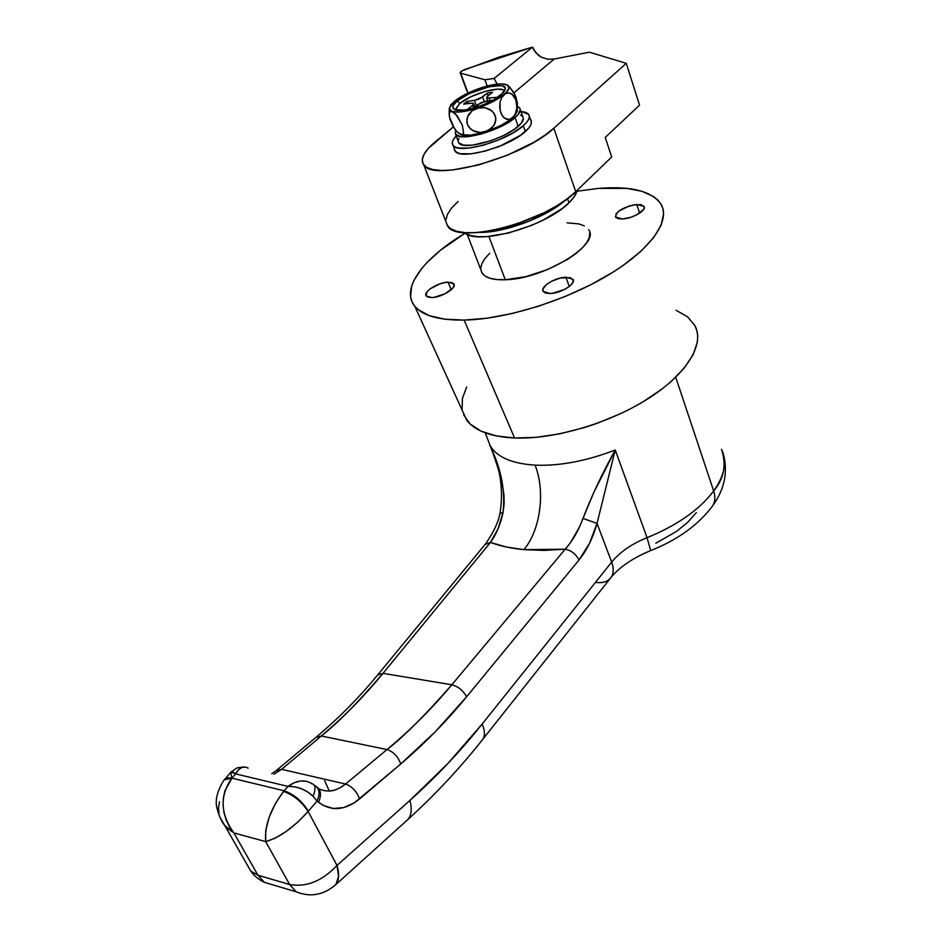 <?xml version="1.0" encoding="UTF-8"?>
<svg xmlns="http://www.w3.org/2000/svg" width="942" height="942" viewBox="0 0 942 942"><rect width="100%" height="100%" fill="white"/><g stroke="black" fill="none" stroke-linecap="round" stroke-linejoin="round"><path stroke-width="1.41" d="M448.121 282.153L453.785 283.742C457.4 287.651 441.716 297.519 431.742 297.554L427.939 297.107L425.996 295.564L427.079 291.726L430.282 288.747L440.35 283.695L445.719 282.388L451.948 282.541L454.197 285.155L453.008 287.863L445.107 293.751L434.168 297.319L431.742 297.554L426.243 295.976C422.628 292.02 438.16 282.259 448.121 282.153L451.159 289.795L448.121 282.153M565.93 277.219L572.948 279.279C576.563 283.66 560.89 293.445 550.057 293.504L545.677 293.044L543.204 291.419L543.004 288.864L546.878 284.213L551.659 281.234L560.36 278.031L570.334 277.619L573.337 280.363L572.465 283.224L569.392 286.415L564.552 289.453L552.777 293.256L550.057 293.504L543.24 291.467C539.613 287.039 555.097 277.372 565.93 277.219L569.262 286.509L565.93 277.219M636.768 204.496L644.069 206.345C646.954 210.16 632.859 218.497 622.697 218.944L618.364 218.721L615.797 217.425L615.986 213.964L618.753 211.161L628.573 206.216L634.166 204.814L641.113 204.673L644.293 206.899L643.692 209.36L636.509 214.953L631.01 217.225L622.697 218.944L615.573 217.107C616.115 211.244 623.18 207.04 636.768 204.496L639.618 213.163L636.768 204.496M464.123 320.092C439.137 320.351 422.699 315.747 414.81 306.303C400.209 288.829 423.323 258.096 465.101 233.18L440.479 250.242L426.997 262.535L421.616 268.635L413.879 280.516L411.63 286.168L410.582 296.659L411.842 301.381L414.327 305.691L418.012 309.518L428.987 315.558L444.53 319.173L464.123 320.092L514.579 438.006L464.123 320.092L487.061 318.196L512.377 313.486L538.918 306.103L565.459 296.389L590.74 284.767L613.548 271.826L623.698 265.043L640.937 251.279L653.56 237.749L661.166 225.067L663.604 213.728L662.921 208.688L660.99 204.143L657.893 200.104L653.654 196.607L642.055 191.32L626.795 188.388L598.511 188.388C631.894 185.774 652.9 191.344 661.531 205.109C670.363 221.876 649.627 250.572 606.895 275.888C564.258 301.193 505.018 319.314 464.123 320.092M576.928 191.25L598.511 188.388L576.928 191.25M414.81 306.303L466.773 420.309C474.945 430.918 490.876 436.817 514.579 438.006L495.904 435.863L480.903 431.083L470.046 423.947L463.617 414.857M467.208 234.358L482.222 273.333C485.648 277.984 493.337 280.127 505.289 279.75L488.91 236.477L505.289 279.75C543.569 279.279 600.949 244.249 588.609 229.695M462.098 409.711L462.392 398.478L466.643 387.021M675.979 310.201L687.566 316.83L694.831 325.473L696.844 330.512L697.716 336L697.41 341.875L693.194 354.569L684.222 368.11L670.716 381.91L662.403 388.716L643.092 401.763L632.306 407.827L620.931 413.503L596.898 423.405L584.546 427.515L559.878 433.803L536.198 437.335L514.579 438.006C553.319 439.573 608.167 423.782 647.107 399.302C686.106 374.834 704.428 345.267 695.384 326.556M589.727 232.733L589.315 237.337L586.784 242.53L582.18 248.099L575.656 253.822L567.484 259.474L547.514 269.577L525.565 276.724L505.289 279.75L496.823 279.562L489.934 278.255L484.859 275.9L481.774 272.603M480.75 268.505L481.809 263.795L484.847 258.638L489.734 253.245M567.155 222.842L578.753 223.89L584.299 225.88M721.501 449.31C726.659 464.795 724.057 478.689 713.671 490.97C715.531 496.787 715.166 501.756 712.611 505.889L711.669 507.161L712.611 505.889C715.166 501.756 715.531 496.787 713.671 490.97C724.798 475.192 727.401 461.297 721.501 449.31M315.841 737.456L321.316 735.996C343.877 716.933 364.448 696.044 383.005 673.342L377.612 675.014L383.005 673.342L451.842 684.775C425.054 715.367 403.447 736.962 387.032 749.561L321.316 735.996L387.032 749.561L345.573 784.027L281.623 769.331L321.316 735.996C337.024 723.809 357.595 702.92 383.005 673.342L490.441 542.427L485.059 544.488L490.441 542.427L498.012 528.909L503.052 512.424L504.135 503.699L504.005 495.021L501.191 477.782L491.053 447.179C498.294 457.718 512.954 463.711 535.044 465.136C545.571 490.912 540.496 530.216 523.905 549.633C511.235 548.432 500.084 546.03 490.441 542.427L506.031 546.937L523.905 549.633L543.758 550.411L565.176 549.21L451.842 684.775L383.005 673.342L490.441 542.427C496.352 534.35 500.543 524.353 503.052 512.424C505.383 491.147 501.38 469.681 491.053 448.003L489.663 444.812L491.029 447.132C498.247 457.706 512.931 463.7 535.044 465.136C559.654 466.137 586.383 461.085 615.244 450.005L647.048 537.682C677.168 525.4 699.376 509.822 713.671 490.97L675.732 377.271L713.671 490.97C699.376 509.822 677.168 525.4 647.048 537.682C631.835 543.805 620.048 551.93 611.676 562.08L482.163 724.033L447.815 763.585L409.911 800.441L336.989 865.415L308.128 811.474L317.065 801.041L323.024 805.328L333.068 808.507L343.783 807.6L354.451 802.749L400.739 763.986L435.228 731.816L466.608 696.797L578.941 560.066L589.457 543.452L597.028 523.411L611.676 562.08L597.028 523.411L615.244 450.005L647.048 537.682C631.835 543.805 620.048 551.93 611.676 562.08L482.163 724.033C460.426 751.292 436.346 776.761 409.911 800.441L336.989 865.415C339.497 874.011 339.049 880.452 335.646 884.75L333.503 886.646L336 884.314L338.567 876.343L336.989 865.415C322.246 881.088 306.456 887.458 289.63 884.526L257.955 875.224L233.887 832.928L265.679 841.606L289.63 884.526L257.955 875.224L264.431 882.36L273.557 885.068M493.09 453.279L489.663 444.812L493.09 453.279M696.338 512.625L687.719 522.292L676.486 531.441L655.809 543.251M311.567 783.697L312.32 783.791C315.617 785.133 315.876 789.302 313.085 796.296L307.81 792.01L301.452 788.737L294.611 786.794L287.993 786.393L284.131 790.785L231.932 778.174L235.618 773.888L287.993 786.393L284.131 790.785L231.932 778.174L224.914 790.821L223.372 797.898L223.077 805.328L224.031 812.828L226.221 820.117L229.554 826.899L233.887 832.928L228.388 829.125L223.96 824.509L220.087 817.574L224.691 825.416L233.887 832.928L265.679 841.606L289.63 884.526L296.082 891.756L289.63 884.526C306.456 887.458 322.246 881.088 336.989 865.415L308.128 811.474L298.013 821.93L286.344 831.362L274.982 838.274L265.679 841.606L265.715 830.667L269.141 817.244L275.429 803.455L283.577 791.433C270.389 809.119 264.419 825.84 265.679 841.606C279.103 837.909 293.256 827.865 308.128 811.474C301.699 801.701 293.515 795.013 283.577 791.433C293.539 794.966 301.723 801.642 308.128 811.474L308.352 811.215C302.135 801.147 294.069 794.341 284.131 790.785C294.069 794.341 302.135 801.147 308.352 811.215L317.065 801.041L318.49 802.219C321.563 795.319 321.034 790.256 316.901 787.029C321.034 790.256 321.563 795.319 318.49 802.219C331.348 811.615 345.019 810.532 359.538 798.969C356.724 791.351 352.061 786.37 345.573 784.027C339.461 788.631 334.127 790.95 329.547 790.997M496.163 462.027L498.765 470.87M535.044 465.136C559.654 466.137 586.383 461.085 615.244 450.005L593.978 492.018L579.389 527.155L570.452 542.698L565.176 549.21L523.905 549.633C540.496 530.216 545.571 490.912 535.044 465.136M405.92 821.294L407.945 819.469C411.501 815.101 412.149 808.754 409.911 800.441C412.149 808.742 411.501 815.077 407.968 819.446L405.92 821.294M481.951 740.353L482.834 739.234C485.177 735.514 484.953 730.45 482.163 724.033C484.942 730.427 485.177 735.49 482.857 739.211L481.951 740.353M264.431 882.36L257.955 875.224L250.76 871.091C254.105 875.86 258.661 879.628 264.431 882.36L296.082 891.756C310.271 897.502 323.459 895.171 335.646 884.75L407.945 819.469C435.428 794.447 460.391 767.695 482.857 739.211L611.134 577.316C613.725 573.325 613.901 568.25 611.676 562.08C613.913 568.262 613.725 573.348 611.122 577.34C608.049 581.52 603.092 583.239 596.239 582.474M650.663 550.599L647.048 537.682L650.663 550.599M329.311 791.009L324.649 780.765L329.311 791.009M271.791 773.676L276.183 770.662L281.623 769.331L273.969 774.183L281.623 769.331L345.573 784.027C336.647 791.174 327.745 792.787 318.855 788.878M485.248 432.873L491.053 448.003C500.649 468.928 503.617 490.794 499.955 513.59L503.052 512.424L499.955 513.59C498.224 522.563 493.396 532.713 485.436 544.029M276.147 770.697L281.623 769.331L321.316 735.996L315.876 737.421L277.042 769.944M314.192 785.11L314.44 785.298C319.479 788.16 320.351 793.411 317.065 801.041C320.339 793.482 319.491 788.242 314.546 785.345M387.032 749.561L345.573 784.027C352.061 786.37 356.724 791.351 359.538 798.969L400.739 763.986C398.054 756.532 393.485 751.716 387.032 749.561C393.485 751.716 398.054 756.532 400.739 763.986C424.76 743.473 446.72 721.077 466.608 696.797C463.217 690.568 458.295 686.565 451.842 684.775C432.248 708.254 410.653 729.85 387.032 749.561M565.176 549.21L451.842 684.775C458.295 686.565 463.217 690.568 466.608 696.797L578.941 560.066C576.021 554.084 571.441 550.469 565.176 549.21C571.441 550.469 576.021 554.084 578.941 560.066C586.925 550.14 592.954 537.929 597.028 523.411L582.968 518.418C578.553 530.629 572.618 540.885 565.176 549.21M597.028 523.411L615.244 450.005C602.468 472.919 591.706 495.728 582.968 518.418L597.028 523.411M223.69 780.541C225.044 778.622 227.611 778.045 231.402 778.798C227.834 778.01 225.279 778.587 223.713 780.518C216.895 791.633 214.741 801.171 217.261 809.131C219.227 816.396 221.7 821.836 224.691 825.416L250.76 871.091L247.428 865.251L250.76 871.091L257.955 875.224L233.887 832.928C220.452 814.182 219.627 796.143 231.402 778.798L235.618 773.888L287.993 786.393C297.542 786.276 305.903 789.573 313.085 796.296L317.065 801.041L313.085 796.296C315.876 789.302 315.617 785.133 312.32 783.791M218.944 813.547L218.52 807.635L219.51 801.736M309.883 782.602C303.1 779.481 295.812 780.753 287.993 786.393L294.187 782.72L300.58 780.977L306.421 781.283M245.862 767.153L242.153 767.306L238.62 769.614L235.618 773.888C239.197 767.471 243.366 765.575 248.146 768.177M231.544 776.655L230.79 772.275C231.461 771.345 233.063 771.875 235.618 773.888L231.061 771.969L224.749 779.293M223.713 780.518L224.184 779.941C225.633 778.01 228.211 777.433 231.932 778.174L224.326 779.764M567.508 198.621L568.968 202.801C573.654 198.22 576.386 194.064 577.152 190.319L573.961 197.09L568.968 202.801L561.938 208.724L542.933 220.216L531.735 225.303L508.303 233.074L486.755 236.642L477.806 236.666L470.553 235.535L464.3 232.592C476.935 245.862 546.219 226.516 568.968 202.801L567.508 198.621M565.53 200.057L551.541 210.125L530.111 220.817L506.643 228.6L495.386 230.978L479.278 232.391C503.687 233.169 547.278 216.884 565.518 200.057M455.386 109.366L459.743 103.49L457.459 100.782C470.47 89.561 506.525 80.423 505.43 88.819L501.12 94.883C490.629 104.138 461.403 113.358 454.715 109.613C451.512 107.941 452.431 104.998 457.459 100.782L459.743 103.49L455.41 109.873M454.421 149.001L455.21 151.073C460.049 160.517 508.727 147.152 525.353 131.539L523.293 125.733L526.755 122.236L528.792 119.045L529.345 116.278L528.403 114.064L526.025 112.451L520.891 111.356L528.662 114.394C530.452 117.149 528.662 120.929 523.293 125.733L525.353 131.539C530.711 126.723 532.489 122.907 530.676 120.129L529.345 116.349M458.153 141.194L458.813 142.925C462.899 150.838 504.041 139.487 518.194 126.334L515.086 117.62L518.194 126.334C522.786 122.26 524.317 119.033 522.786 116.69L520.302 109.696L518.041 114.677L515.086 117.62C500.85 130.691 459.625 142.148 455.587 134.365L455.563 130.078L455.457 134.188L460.155 136.531L469.14 136.519L481.068 134.094L500.308 126.84L515.086 117.62C519.701 113.558 521.244 110.367 519.725 108.059L517.617 106.505L519.537 107.824L520.302 109.684M483.599 87.217L481.056 87.841C492.089 84.321 500.32 83.167 505.772 84.38L504.712 84.262M506.984 84.886L506.878 84.768C510.458 86.558 509.551 89.784 504.17 94.471L507.185 92.975L510.446 93.305L513.531 95.648L515.863 99.852L516.911 105.139L516.546 110.414L514.98 114.818L512.542 117.927L517.311 111.132M517.299 102.372L515.168 95.307L509.704 87.041L513.943 92.881L516.169 97.78L517.182 105.692M517.288 111.38L514.462 116.125L509.551 119.481L504.688 118.339L501.862 115.042L500.072 110.12L500.084 102.03L501.686 97.579L505.63 93.505L508.81 92.893L512.048 94.212L515.863 99.852L516.899 107.847L514.98 114.818L510.187 119.787L500.92 125.404L489.534 130.349L480.302 132.539L472.578 130.502L468.692 126.887L467.467 124.544L466.843 122.001L467.467 116.855L472.213 110.685L479.572 107.612L484.989 107.624L490.064 109.472L493.961 113.134L495.763 118.08L495.08 123.214L492.277 127.594L485.577 131.715C497.023 127.888 506.007 123.296 512.542 117.927L509.551 119.481L506.29 119.222L503.181 116.926L500.803 112.722L499.707 107.364L500.084 102.03L501.686 97.579L504.17 94.471C497.541 99.77 488.474 104.362 476.958 108.248L484.989 107.624L492.23 111.097L495.174 115.525L495.763 118.08L495.728 120.694L493.902 125.533L488.038 130.702L481.656 132.893L470.823 135.095L460.756 134.635L457.011 131.798L454.232 128.183L449.346 116.584L449.263 113.276L450.252 111.556L453.208 112.027L455.822 114.265L462.298 125.086L463.629 132.963L461.757 134.824L457.011 131.798L452.878 125.957L449.84 118.739L449.263 113.276L450.252 111.556L452.066 111.486L449.252 108.354L454.55 101.171C461.168 96.025 470.011 91.586 481.056 87.841L492.16 84.886L501.38 83.873L507.314 84.98L509.01 88.065L506.113 92.693L498.989 98.18L488.733 103.655L476.958 108.248C465.525 111.827 457.235 112.91 452.066 111.486L457.235 115.925L462.298 125.086L463.629 132.963L462.593 134.624L460.756 134.635C465.937 136.19 474.215 135.224 485.577 131.715L480.302 132.539L475.015 131.644L470.435 128.901L467.467 124.544L466.855 119.387L468.621 114.512L472.213 110.685L476.958 108.248L459.048 112.051L452.066 111.486L449.275 108.848L451.018 104.586L456.941 99.369L469.693 92.269L481.056 87.841M456.034 100.217L454.55 101.171L456.034 100.217M467.55 109.402L472.613 105.245L473.59 107.883L472.613 105.245L467.55 109.402L469.116 109.201L467.55 109.402M473.225 108.189L481.409 102.431L493.043 100.205L485.907 101.159L477.582 104.586L473.225 108.189M453.055 145.398C457.859 154.747 506.608 141.288 523.293 125.733L512.636 133.116L498.471 140.005L483.105 145.268L468.998 148.071L458.389 148L454.927 146.893L452.867 145.127L452.278 142.795L453.149 139.969L456.187 135.954C452.431 139.899 451.395 143.043 453.055 145.398L455.21 151.073M458.872 138.38L458.153 140.77M458.683 142.737L463.393 145.15L472.366 145.186L490.758 140.817L503.475 135.577L514.155 129.443L521.138 123.378L523.363 118.339M522.598 116.455L520.596 115.077M455.021 150.802L457.082 152.592L460.544 153.723L471.153 153.84L485.236 151.061L500.591 145.822L520.596 135.224L528.803 128.018L530.829 124.815L531.37 122.036M504.653 91.068C502.051 85.086 471.047 93.741 459.743 103.49L470.812 96.779L484.942 91.421L497.541 89.149L502.969 89.796L504.441 90.773M494.044 99.652L496.752 97.391L486.684 98.074L487.014 96.849L492.501 92.257L487.556 92.928L479.937 98.627L475.392 100.217L467.008 101.383L463.664 104.115L472.66 103.09L473.638 103.82L472.613 105.245L473.532 103.479L471.024 103.137L463.664 104.115L467.008 101.383L474.368 100.394L476.287 105.645L474.368 100.394L482.61 97.002L487.556 92.928L492.501 92.257L487.567 96.331L486.673 98.062L496.752 97.391L494.044 99.652M457.459 100.782L453.408 105.163L452.819 106.988L454.633 109.578L464.194 110.073L473.755 108.036L484.176 104.421L493.808 99.793L503.534 92.575L505.43 88.678L503.311 86.228L500.826 85.663L489.063 86.746L469.21 93.67L457.459 100.782M487.768 96.166L487.556 92.928L487.768 96.166M484.247 101.489L482.61 97.002L484.247 101.489M490.04 100.606L489.239 98.404L490.04 100.606M468.739 103.443L467.008 101.383L468.739 103.443M467.632 92.081L460.238 72.934L461.839 70.921L498.742 57.238L532.513 47.1L494.138 78.433L484.894 79.764L460.673 73.193L460.167 72.558L461.097 71.451L464.889 69.414L532.513 47.1L533.937 50.185L538.447 55.307L541.32 57.179L547.714 59.252L554.19 59.005L589.409 52.21L626.277 63.326L639.524 105.151L605.235 137.473L639.524 105.151L626.277 63.326L553.802 128.265L626.277 63.326L589.409 52.21L554.19 59.005L513.979 92.799L554.19 59.005L547.714 59.252L541.32 57.179L535.951 52.952L532.513 47.1L494.138 78.433L497.14 84.121L494.138 78.433L484.894 79.764L487.167 86.04L484.894 79.764L460.673 73.193L467.632 92.081M454.256 149.837L455.551 151.874L454.256 149.837M504.311 144.338L496.929 147.376L504.311 144.338M605.235 137.473L611.699 156.996L575.727 191.685L553.802 128.265L545.041 135.165L534.102 142.148L507.55 155.124L478.654 164.956L452.325 170.007L441.527 170.478L432.873 169.572L426.667 167.358L423.111 163.932L422.263 159.481L424.088 154.182L428.469 148.259L453.396 126.852L435.192 141.924C423.735 151.556 419.932 159.222 423.77 164.921C432.496 182.324 523.646 157.279 553.802 128.265L575.727 191.685L611.699 156.996L605.235 137.473M531.359 120.694L530.405 119.351L531.359 120.694M445.896 221.605L447.58 225.915C457 245.132 546.772 221.841 575.727 191.685L567.261 198.797L556.616 205.898L544.252 212.668L516.475 224.102L502.274 228.258L488.674 231.143L476.252 232.627L465.501 232.686L456.846 231.343L450.57 228.682L446.885 224.82M458.059 201.47L451.607 208.052L447.474 214.293L445.86 219.969M508.303 226.633L497.564 229.389L508.303 226.633M454.174 284.72L453.785 283.742M573.337 280.386L572.948 279.279M644.34 207.181L644.069 206.345M724.045 456.764C727.719 473.908 723.927 490.264 712.647 505.83C698.434 524.859 677.863 539.754 650.922 550.493C633 557.911 619.742 566.86 611.134 577.316M377.989 674.566L485.059 544.488M377.624 675.014C359.267 697.363 338.967 717.922 316.736 736.691M312.273 783.779L309.8 782.555M243.554 766.988L237.149 767.848L231.061 771.969M517.311 111.121L517.382 103.208M449.252 108.377L449.157 114.583M455.587 134.365L458.813 142.925M505.336 89.537L505.43 88.819M487.709 100.924L486.673 98.062M474.792 106.893L473.638 103.773M466.749 90.62L460.238 72.934M447.58 225.915L423.77 164.921M530.97 120.011L531.253 120.788"/></g></svg>
